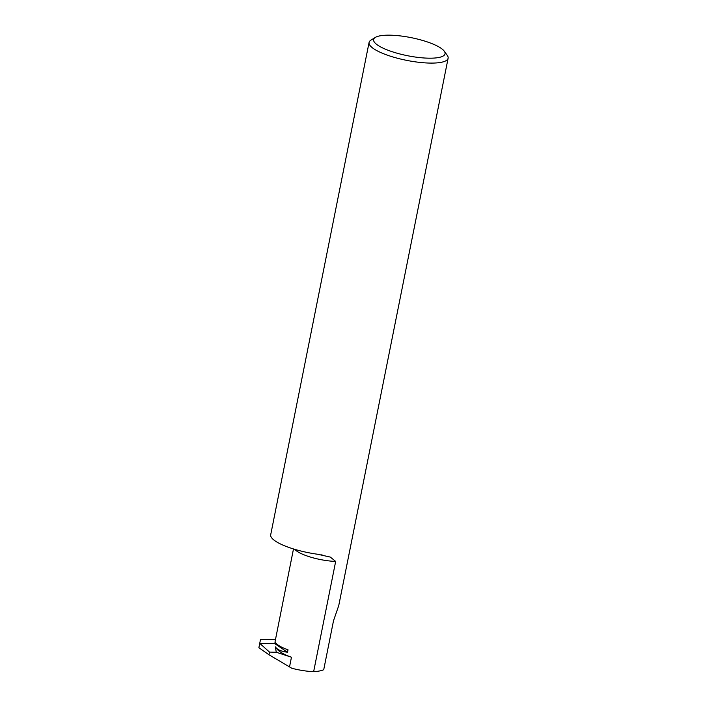 <?xml version="1.0" encoding="UTF-8"?>
<svg xmlns="http://www.w3.org/2000/svg" width="707" height="707" viewBox="0 0 707 707"><rect width="100%" height="100%" fill="white"/><g stroke="black" fill="none" stroke-linecap="round" stroke-linejoin="round"><path stroke-width="1.06" d="M422.565 40.432A36.428 9.218 11.3 0 0 375.32 37.427A36.428 9.218 11.3 0 0 396.088 52.928A36.428 9.218 11.3 0 0 432.445 58.151A36.428 9.218 11.3 0 0 444.279 51.204A36.428 9.218 11.3 0 0 422.565 40.432M444.279 51.204L447.257 55.358A40.299 10.19 -168.7 0 1 448.114 58.248A40.299 10.19 -168.7 0 1 393.94 57.267A40.299 10.19 -168.7 0 1 369.072 42.455A40.299 10.19 -168.7 0 1 370.972 40.113L375.32 37.427M448.114 58.248L338.75 605.572L333.518 620.719L323.726 669.706A40.299 10.19 -168.7 0 1 313.643 671.65A28.395 7.185 -168.7 0 1 291.788 668.248L289.525 666.913L291.461 657.21C283.092 654.364 277.718 650.917 275.35 646.852C277.197 649.627 281.253 651.421 287.519 652.243L288.005 649.795A28.395 7.185 11.3 0 1 275.103 641.461L293.485 548.95M275.173 641.806L274.802 643.662L287.519 652.243M313.643 671.65L335.666 561.429A28.395 7.185 -168.7 0 1 311.416 557.363A28.395 7.185 -168.7 0 1 294.784 549.339M291.461 657.21L276.269 652.243L269.5 652.101L268.969 654.753L258.886 647.7L260.521 639.384L275.456 639.694M289.525 666.913L268.969 654.753M274.802 643.662L259.761 643.352L269.5 652.101M260.521 639.384L258.886 647.7M335.666 561.429L330.31 557.081L317.593 554.244A40.299 10.19 -168.7 0 1 270.701 534.766L369.072 42.455M275.35 646.852L276.269 652.243M322.242 555.004L321.517 554.862"/></g></svg>
